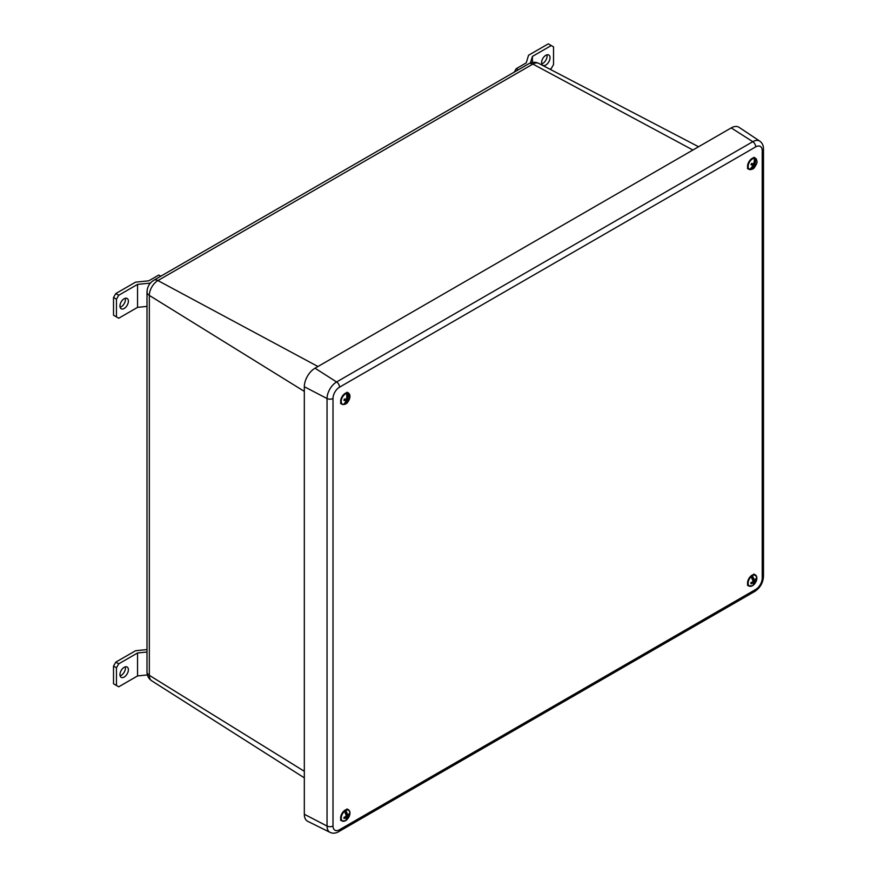 <?xml version="1.0" encoding="UTF-8"?>
<svg xmlns="http://www.w3.org/2000/svg" width="877" height="877" viewBox="0 0 877 877"><rect width="100%" height="100%" fill="white"/><g stroke="black" fill="none" stroke-linecap="round" stroke-linejoin="round"><path stroke-width="1.32" d="M333.008 825.97A9.209 5.317 120 0 0 339.52 829.73L755.7 589.454A9.209 5.317 120 0 0 762.223 578.162L762.223 150.658A9.209 5.317 120 0 0 755.7 146.887L339.52 387.174A9.209 5.317 120 0 0 333.008 398.454L333.008 825.97A4.33 2.499 0 0 1 327.044 826.057L327.044 398.542A13.539 7.816 -60 0 1 336.615 381.966L752.806 141.69A13.539 7.816 -60 0 1 759.811 141.164L739.059 127.329A15.139 8.737 120 0 0 731.21 127.91L315.029 368.197A15.139 8.737 120 0 0 304.319 386.735L304.319 814.251A15.139 8.737 120 0 0 307.739 821.332L330.103 832.394A13.539 7.816 -60 0 1 327.044 826.057L304.319 814.251M749.539 169.349A10.491 8.397 -78.8 0 0 752.992 165.325A10.535 2.16 27.5 0 1 751.019 164.723A10.009 2.697 -69.1 0 0 751.6 163.385A10.535 1.151 -160.4 0 0 753.617 163.889A10.491 8.397 -78.8 0 0 754.341 158.298A6.172 3.563 120 0 0 748.881 163.221A6.172 3.563 120 0 0 749.539 169.349L749.451 169.404A6.26 3.618 120 0 0 750.569 169.623L750.657 169.568A6.172 3.563 120 0 0 754.856 166.816L754.856 166.816A6.172 3.563 120 0 0 756.127 164.646A6.172 3.563 120 0 0 756.171 164.536L756.171 164.536A6.172 3.563 120 0 0 755.459 158.518A10.491 8.397 101.2 0 1 754.735 164.12A10.535 1.151 -160.4 0 0 755.864 164.229A10.009 9.866 7.5 0 1 755.272 165.567L751.49 163.648M750.657 169.568A10.491 8.397 101.2 0 0 754.11 165.545A10.535 2.16 27.5 0 0 755.272 165.567M754.11 165.545L752.411 164.909M752.565 164.536L751.446 163.769M751.797 164.47L752.992 165.325M755.459 158.518L755.448 158.408A6.26 3.618 120 0 0 754.33 158.189L754.341 158.298M753.705 163.648L754.735 164.12M755.448 158.408L754.297 161.028M751.414 167.671L750.569 169.623M343.455 404.483A10.491 7.794 -98.3 0 0 346.13 400.46A10.535 4.067 19.3 0 1 343.948 400.427A10.009 2.236 -79.5 0 0 344.31 399.079A10.535 3.048 -168.7 0 0 346.525 399.024A10.491 7.794 -98.3 0 0 346.47 393.411A6.172 3.563 120 0 0 341.504 399.463A6.172 3.563 120 0 0 343.455 404.483L343.378 404.538A6.26 3.618 120 0 0 344.639 404.352L344.716 404.308A6.172 3.563 120 0 0 347.95 401.743A6.172 3.563 120 0 0 349.265 399.463L349.265 399.463A6.172 3.563 120 0 0 349.682 398.257A6.172 3.563 120 0 0 347.73 393.236A10.491 7.794 81.7 0 1 347.785 398.838A10.535 3.048 -168.7 0 0 349.123 398.377A10.009 9.417 13.7 0 1 348.75 399.726L346.536 398.969M344.716 404.308A10.491 7.794 81.7 0 0 347.391 400.274A10.535 4.067 19.3 0 0 348.75 399.726M347.391 400.274L346.02 399.298L345.593 400.076M344.935 399.605L346.13 400.46M347.73 393.236L347.698 393.115A6.26 3.618 120 0 0 346.437 393.302L346.47 393.411M346.645 398.322L347.785 398.838M347.698 393.115L346.788 396.47M346.02 399.298L345.768 400.197M345.121 402.576L344.639 404.352M756.38 576.112A6.457 3.727 120 0 0 755.338 574.841A6.457 3.727 120 0 0 749.923 577.066A6.457 3.727 120 0 0 747.642 584.126A6.457 3.727 120 0 0 748.87 586.022L752.729 585.573A10.491 4.637 -129.6 0 0 753.321 582.558A10.535 7.707 -7.6 0 1 751.041 583.797L750.822 582.745A10.535 6.687 164.4 0 0 753.091 581.429A10.491 4.637 -129.6 0 0 750.931 576.858A6.172 3.563 120 0 0 748.234 584.192A6.172 3.563 120 0 0 752.751 585.551L752.707 585.584A6.26 3.618 120 0 0 754.034 584.488L754.067 584.455A6.172 3.563 120 0 0 754.856 583.534L754.856 583.534A6.172 3.563 120 0 0 756.171 581.265L756.171 581.265A6.172 3.563 120 0 0 756.763 577.132A6.172 3.563 120 0 0 752.247 575.772A10.491 4.637 50.4 0 1 754.406 580.344A10.535 6.687 164.4 0 0 755.831 578.601A10.009 7.06 8.3 0 1 756.062 579.653L755.064 579.642M754.637 581.462L753.2 580.53L754.034 584.488A10.491 4.637 50.4 0 0 754.637 581.462A10.535 7.707 -7.6 0 0 756.062 579.653M753.2 580.53L753.255 582.065L752.828 581.615M752.071 578.842L754.406 580.344M752.247 575.772L752.181 575.674A6.26 3.618 120 0 0 750.865 576.77L750.931 576.858M751.041 583.797L750.844 582.734M752.345 581.922L753.321 582.558M752.181 575.674L753.014 579.642M345.417 820.729A10.491 5.328 -125.3 0 0 346.349 817.452A10.535 7.213 -1.6 0 1 344.047 818.504L343.927 817.364A10.535 6.194 170.1 0 0 346.229 816.246A10.491 5.328 -125.3 0 0 344.431 811.389A6.172 3.563 120 0 0 341.263 818.658A6.172 3.563 120 0 0 345.417 820.729L345.363 820.762A6.26 3.618 120 0 0 345.406 820.74A6.26 3.618 120 0 0 346.7 819.82L346.755 819.776A6.172 3.563 120 0 0 347.95 818.46L347.95 818.46A6.172 3.563 120 0 0 349.265 816.191L349.265 816.191A6.172 3.563 120 0 0 349.934 812.508A6.172 3.563 120 0 0 345.779 810.447A10.491 5.328 54.7 0 1 347.566 815.292A10.535 6.194 170.1 0 0 349.024 813.757A10.009 7.575 9.8 0 1 349.145 814.886L348.092 814.821M347.687 816.498L346.262 815.555L346.755 819.776A10.491 5.328 54.7 0 0 347.687 816.498A10.535 7.213 -1.6 0 0 349.145 814.886M346.086 816.323L346.174 817.167L345.67 816.564M345.461 813.549L345.922 814.766L347.566 815.292M345.779 810.447L345.713 810.348A6.26 3.618 120 0 0 344.376 811.291L344.431 811.389M345.297 816.761L346.349 817.452M345.713 810.348L346.163 814.601M125.29 298.268A5.953 3.442 -60 0 1 125.444 299.474A5.953 3.442 -60 0 1 120.105 307.246M119.952 306.029A5.953 3.442 120 0 0 121.19 308.759A5.953 3.442 120 0 0 125.784 307.169A5.953 3.442 120 0 0 128.382 301.173A5.953 3.442 120 0 0 127.143 298.443A5.953 3.442 120 0 0 122.561 300.033A5.953 3.442 120 0 0 119.952 306.029M118.735 295.253L116.455 299.2L116.455 316.904L113.517 315.216L113.517 297.511L115.797 293.565L118.735 295.253L137.557 284.389L150.416 283.085M116.455 299.2L113.517 297.511M160.787 276.211L158.781 275.049L148.805 280.804L135.551 282.153L115.797 293.565M116.455 316.904L118.735 318.219L137.557 307.356L137.557 284.389M137.557 307.356L146.996 306.391M125.29 666.849A5.953 3.442 -60 0 1 125.444 668.055A5.953 3.442 -60 0 1 120.105 675.816M119.952 674.61A5.953 3.442 120 0 0 121.19 677.34A5.953 3.442 120 0 0 125.784 675.739A5.953 3.442 120 0 0 128.382 669.743A5.953 3.442 120 0 0 127.143 667.024A5.953 3.442 120 0 0 122.561 668.614A5.953 3.442 120 0 0 119.952 674.61M118.735 663.834L116.455 667.781L116.455 685.485L113.517 683.786L113.517 666.082L115.797 662.135L118.735 663.834L137.557 652.97L146.996 652.006M116.455 667.781L113.517 666.082M146.996 649.572L135.551 650.734L115.797 662.135M116.455 685.485L118.735 686.801L137.557 675.937L137.557 652.97M137.557 675.937L147.402 674.928M546.93 54.834A5.953 3.442 -60 0 1 547.084 56.04A5.953 3.442 -60 0 1 541.745 63.813M550.022 57.739A5.953 3.442 120 0 0 548.794 55.01A5.953 3.442 120 0 0 544.2 56.61A5.953 3.442 120 0 0 541.602 62.596A5.953 3.442 120 0 0 542.83 65.326A5.953 3.442 120 0 0 547.423 63.736A5.953 3.442 120 0 0 550.022 57.739M532.416 62.42L532.416 56.413L551.249 45.549L553.53 46.865L553.53 64.569L551.249 68.516L549.989 69.239M514.24 72.144L516.246 68.669L526.211 62.914L528.557 55.251L548.311 43.85L551.249 45.549M532.416 56.413L530.421 62.969M516.246 68.669L518.252 69.831M528.754 63.769C532.032 61.916 535.376 61.796 538.785 63.396A12.125 7.005 120 0 0 532.876 64.076A8.671 5.01 60 0 0 528.754 63.769L153.782 280.256C149.496 283.008 147.237 286.922 146.996 292.008L146.996 671.914A8.671 5.01 0 0 0 149.32 675.323A12.125 7.005 120 0 0 151.688 680.793L304.319 777.844M692.918 150.022L532.876 64.076L157.904 280.563A12.125 7.005 120 0 0 149.32 295.417L304.319 391.383M146.996 292.008A8.671 5.01 0 0 0 149.32 295.417L149.32 675.323L304.319 771.289M153.782 280.256A8.671 5.01 60 0 1 157.904 280.563L317.945 366.509M153.026 280.87A8.31 4.802 120 0 0 147.161 291.043M755.7 146.887A4.33 2.499 60 0 0 752.806 141.69L731.21 127.91M339.52 387.174A4.33 2.499 60 0 0 336.615 381.966L315.029 368.197M333.008 398.454A4.33 2.499 0 0 1 327.044 398.542L304.319 386.735M339.52 829.73A4.33 2.499 60 0 1 338.621 831.714L754.801 591.427C760.162 587.842 763.056 582.832 763.483 576.397L763.483 148.882C763.461 145.461 762.234 142.896 759.811 141.164M755.7 589.454A4.33 2.499 60 0 1 754.801 591.427M762.223 578.162A4.33 2.499 0 0 0 763.483 576.397M762.223 150.658A4.33 2.499 0 0 0 763.483 148.882M756.38 159.384A6.457 3.727 120 0 0 755.338 158.112A6.457 3.727 120 0 0 748.311 162.958A6.457 3.727 120 0 0 748.87 169.305A6.457 3.727 120 0 0 750.142 169.601M349.474 394.31A6.457 3.727 120 0 0 348.432 393.039A6.457 3.727 120 0 0 340.923 399.254A6.457 3.727 120 0 0 341.964 404.22A6.457 3.727 120 0 0 343.378 404.516M747.423 585.189L748.87 586.022A6.457 3.727 120 0 0 750.504 586.296M349.474 811.039A6.457 3.727 120 0 0 348.432 809.767A6.457 3.727 120 0 0 343.214 811.751A6.457 3.727 120 0 0 340.66 818.57A6.457 3.727 120 0 0 341.964 820.949A6.457 3.727 120 0 0 343.598 821.223M146.996 671.914C147.029 675.674 148.597 678.634 151.688 680.793M538.785 63.396L698.585 146.755M330.103 832.394C332.832 833.621 335.672 833.391 338.621 831.714M747.423 168.461L748.87 169.305C751.885 169.754 753.88 168.932 754.856 166.816A10.535 10.535 0 0 0 756.171 164.536C757.52 162.629 757.235 160.48 755.338 158.112L753.891 157.279M340.517 403.387L341.964 404.22C344.968 404.681 346.974 403.858 347.95 401.743A10.535 10.535 0 0 0 349.265 399.463L349.682 398.257L348.432 393.039L346.985 392.205M753.891 573.996L756.763 576.989L756.171 581.265A10.535 10.535 0 0 1 754.856 583.534L754.067 584.466M340.517 820.116L341.964 820.949L345.406 820.74M346.985 808.923L348.432 809.767L349.934 812.409L349.265 816.191A10.535 10.535 0 0 1 347.95 818.46L346.744 819.787"/></g></svg>
